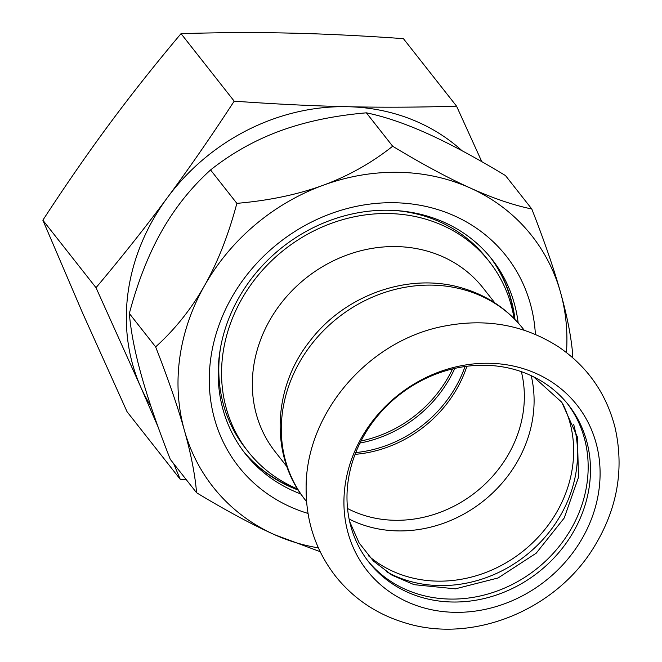 <?xml version="1.0" encoding="UTF-8"?>
<svg xmlns="http://www.w3.org/2000/svg" width="662" height="662" viewBox="0 0 662 662"><rect width="100%" height="100%" fill="white"/><g stroke="black" fill="none" stroke-linecap="round" stroke-linejoin="round"><path stroke-width="0.99" d="M354.087 452.816A133.658 118.556 141.8 0 0 422.008 607.335A133.658 118.556 141.8 0 0 589.933 522.79A133.658 118.556 141.8 0 0 522.012 368.262A133.658 118.556 141.8 0 0 354.087 452.816M567.375 403.588A127.046 112.689 -38.2 0 1 560.366 544.892A127.046 112.689 -38.2 0 1 418.889 594.327A127.046 112.689 -38.2 0 1 367.782 560.755M356.644 450.383A127.046 112.689 141.8 0 0 368.924 562.237A127.046 112.689 141.8 0 0 421.206 597.265A127.046 112.689 141.8 0 0 580.822 516.898A127.046 112.689 141.8 0 0 568.55 405.045A127.046 112.689 141.8 0 0 456.06 368.122A127.046 112.689 141.8 0 0 356.644 450.383M386.409 571.662A127.046 112.689 141.8 0 0 408.272 580.831A127.046 112.689 141.8 0 0 535.376 547.226A127.046 112.689 141.8 0 0 573.615 424.251M494.903 302.964L483.128 288.003A132.334 117.381 141.8 0 0 428.662 251.519A132.334 117.381 141.8 0 0 280.63 303.875A132.334 117.381 141.8 0 0 275.185 451.749L286.96 466.71M514.084 318.563A153.51 136.165 141.8 0 0 489.284 261.598A153.51 136.165 141.8 0 0 426.105 219.279A153.51 136.165 141.8 0 0 254.382 280.009A153.51 136.165 141.8 0 0 248.068 451.542A153.51 136.165 141.8 0 0 297.627 489.003M347.542 508.524A119.102 105.647 141.8 0 0 515.293 440.495A119.102 105.647 141.8 0 0 521.35 371.663M355.064 454.355A119.102 105.647 141.8 0 0 466.925 366.268M318.372 547.879A202.92 179.99 -38.2 0 1 274.407 534.631A202.92 179.99 -38.2 0 1 184.384 430.325A202.92 179.99 -38.2 0 1 204.525 285.628A202.92 179.99 -38.2 0 1 323.039 185.302A202.92 179.99 -38.2 0 1 470.508 188.116A202.92 179.99 -38.2 0 1 560.532 292.422A202.92 179.99 -38.2 0 1 566.449 352.54M308.02 513.439A170.275 151.035 -38.2 0 1 222.225 316.8A170.275 151.035 -38.2 0 1 400.593 202.961A170.275 151.035 -38.2 0 1 535.393 334.401M300.879 493.984A157.043 139.293 -38.2 0 1 245.296 453.727A157.043 139.293 -38.2 0 1 230.119 315.468A157.043 139.293 -38.2 0 1 353.003 213.776A157.043 139.293 -38.2 0 1 492.056 259.421A157.043 139.293 -38.2 0 1 518.164 322.89M572.1 357.166L572.729 354.849C571.232 336.85 567.16 316.047 560.532 292.422C553.904 268.789 544.321 240.976 531.793 208.985C513.464 205.237 493.041 198.277 470.508 188.116C447.967 177.946 422.025 163.986 392.674 146.236L392.674 146.236C371.49 163.026 348.278 176.042 323.039 185.302C297.801 194.554 269.078 200.569 236.864 203.358L236.864 203.358C228.464 234.952 217.682 262.375 204.525 285.628C191.368 308.873 175.074 329.295 155.636 346.888C168.165 378.887 177.747 406.691 184.384 430.325C191.012 453.95 195.075 474.762 196.581 492.751L196.581 492.751C225.932 510.501 251.874 524.461 274.407 534.631L320.151 551.678M505.495 175.579L531.793 208.985L505.495 175.579C476.135 157.829 450.193 143.869 427.66 133.699C405.127 123.537 384.696 116.586 366.376 112.83L392.674 146.236L366.367 112.83A219.635 194.818 -38.2 0 1 366.376 112.83C334.161 115.618 305.43 121.634 280.192 130.886C254.961 140.145 231.75 153.162 210.566 169.952L236.864 203.358L210.566 169.952C191.136 187.545 174.834 207.967 161.677 231.212C148.52 254.465 137.746 281.888 129.338 313.482A219.635 194.818 -38.2 0 1 129.338 313.482L155.636 346.888L129.338 313.49C130.844 331.48 134.907 352.283 141.536 375.908C148.172 399.542 157.746 427.354 170.275 459.345L196.581 492.751M243.682 451.625A157.043 139.293 141.8 0 0 298.305 490.087M514.978 319.473A157.043 139.293 141.8 0 0 490.393 257.353M359.979 443.052A119.102 105.647 141.8 0 0 454.786 368.403M355.759 452.576A119.102 105.647 141.8 0 0 465.03 366.525M150.944 406.385A202.92 179.99 -38.2 0 1 140.518 386.525A202.92 179.99 -38.2 0 1 167.511 197.483A202.92 179.99 -38.2 0 1 347.782 106.714A202.92 179.99 -38.2 0 1 462.051 150.746M481.795 161.66L456.565 106.168C418.566 107.327 382.305 107.509 347.782 106.714C313.283 105.953 275.425 104.108 234.191 101.162C211.195 136.446 188.968 168.553 167.511 197.483C146.079 226.445 122.247 256.517 96.015 287.697L140.518 386.525L158.127 427.056M173.692 463.681L180.213 479.247L186.279 479.669M180.213 479.247L127.054 411.731L82.551 312.911L42.856 220.189C65.852 184.905 88.087 152.798 109.544 123.868C130.968 94.898 154.8 64.826 181.032 33.646C219.031 32.488 255.292 32.306 289.815 33.1C324.314 33.861 362.172 35.715 403.406 38.653L456.565 106.168M96.015 287.697L42.856 220.189M181.032 33.646L234.191 101.162M452.551 368.924A119.102 105.647 -38.2 0 1 439.742 390.249A119.102 105.647 -38.2 0 1 361.013 441M248.068 451.542L245.296 448.017A153.51 136.165 -38.2 0 1 220.487 347.955M395.057 210.491A153.51 136.165 -38.2 0 1 423.332 215.754A153.51 136.165 -38.2 0 1 486.512 258.081L489.284 261.598M243.434 451.302A157.043 139.293 141.8 0 0 297.933 489.499M514.49 318.976A157.043 139.293 141.8 0 0 490.137 257.038M524.23 330.222L522.864 328.493A138.515 122.859 141.8 0 0 465.866 290.304A138.515 122.859 141.8 0 0 291.834 377.928A138.515 122.859 141.8 0 0 305.215 499.876L306.58 501.597M349.122 519.049A125.275 111.125 141.8 0 0 524.577 446.974A125.275 111.125 141.8 0 0 531.205 375.668M368.511 555.823A125.275 111.125 141.8 0 0 564.132 497.22A125.275 111.125 141.8 0 0 562.41 403.141M405.045 622.843C376.728 614.286 353.508 598.68 335.402 576.031C315.774 550.544 306.01 521.325 306.117 488.374C305.472 413.113 368.759 339.863 444.955 325.985C486.611 318.083 524.453 325.025 558.488 346.814C587.508 366.616 606.384 393.609 615.114 427.801C624.448 469.631 617.207 509.707 593.4 548.045C554.864 610.571 472.329 643.994 405.045 622.843M533.539 376.777L561.748 402.215L577.429 437.028L578.489 477.343L564.231 517.982L536.187 553.209L498.114 577.959L455.398 588.841L414.064 584.67L391.97 575.162L373.401 561.02L359.102 542.906L349.66 521.573M522.864 328.493C507.307 309.046 487.389 295.657 463.094 288.318C409.646 271.693 344.794 294.648 309.7 341.327C272.57 387.824 269.724 456.267 305.215 499.876"/></g></svg>
